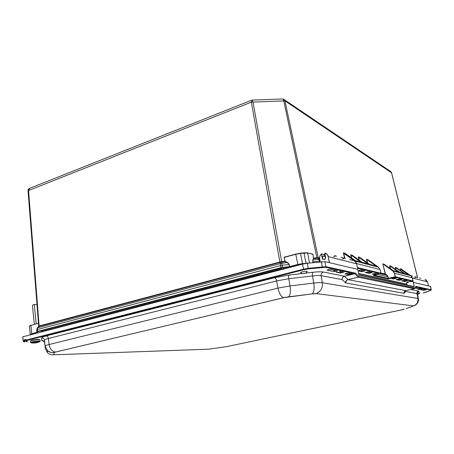 <?xml version="1.0" encoding="UTF-8"?>
<svg xmlns="http://www.w3.org/2000/svg" width="454" height="454" viewBox="0 0 454 454"><rect width="100%" height="100%" fill="white"/><g stroke="black" fill="none" stroke-linecap="round" stroke-linejoin="round"><path stroke-width="0.68" d="M357.565 268.252L380.526 273.728L380.9 273.234L380.634 273.694M357.514 268.013L356.566 263.626M401.563 269.267L410.847 275.709L412.232 277.769L412.964 280.964L395.457 276.741L395.218 277.235L395.207 276.775L388.476 278.353L388.681 278.762L395.218 277.235L412.709 281.367M411.069 281.747L412.964 280.964L412.629 281.389L410.887 281.713M407.051 282.087L408.254 282.388L408.322 281.798L408.271 282.382L406.438 283.012M30.747 334.729L37.262 332.805L36.91 332.396L31.746 333.741L30.276 334.411L30.571 334.774M37.262 332.805L36.763 330.33M289.442 267.207L289.516 266.583L280.895 267.678L36.865 331.59L36.723 329.791L37.268 329.542L37.722 327.754L38.902 326.443L280.305 262.355L285.18 261.691L285.067 261.209L285.18 261.691L287.427 262.684L289.067 264.489L282.257 265.244L281.418 261.623L280.203 261.896L280.521 265.567L37.268 329.542L37.761 331.732L281.213 268.229L280.521 265.567L282.257 265.244L282.564 267.979L290.021 267.1L289.516 266.583L289.26 264.444L287.564 262.491L285.316 261.498M400.683 270.652L400.269 268.74L401.217 269.006L410.853 275.714L393.215 271.083L382.853 263.848L385.196 274.046L388.091 276.713L388.476 278.353L387.932 278.852L388.681 278.762M373.687 275.362L373.256 275.555L387.932 278.852M367.581 262.934L366.775 259.438L376.082 266.044L369.584 264.324L359.755 257.367L358.229 256.93L358.932 260.034M390.588 268.779L389.912 265.925L398.572 271.997L393.187 270.573L384.061 264.188L382.853 263.848M366.775 259.438L367.836 259.631L378.574 267.241L367.836 259.631M354.897 261.209L343.377 252.838L344.915 253.19L355.227 260.528L360.714 261.975L350.641 254.802L352.27 255.256L362.292 262.395L368.086 263.927L358.229 256.93M389.912 265.925L390.826 266.089L399.741 272.309L403.708 273.359M396.087 269.778L395.258 267.332L396.41 267.656L405.155 273.739L408.617 274.659M401.217 269.006L401.557 269.262M344.915 253.19L355.068 260.448M371.917 272.548L368.342 271.73M368.376 271.719L372.149 272.604L368.954 273.37L368.767 271.815M365.237 272.479L368.954 273.37M41.07 331.743L280.561 269.233L286.151 268.388M319.712 259.348L318.141 258.19L319.576 258.547M372.354 274.114L375.441 274.863L375.276 273.416M378.347 274.063L375.396 273.387M372.28 274.137L375.435 273.376L372.274 274.137M358.115 270.885L361.679 271.702L361.486 270.102M364.704 270.851L360.964 269.971L358.075 270.68L360.964 269.971M360.919 269.982L364.931 270.913M395.542 267.502L403.89 273.314M401.807 279.579L399.072 278.938L396.223 279.602M399.038 278.943L396.166 279.613L399.128 280.294L398.975 278.96M383.329 264.154L393.045 271.231L394.435 273.325L395.207 276.775M382.813 263.899L385.446 274.012L386.967 275.113L388.091 276.713M407 282.099L409.792 281.457L411.04 281.752L409.763 281.469M396.166 278.251L393.663 277.666L390.763 278.347M393.629 277.672L390.701 278.359L393.431 278.989L393.306 277.752M393.663 277.666L396.37 278.302L393.431 278.989M401.767 280.873L404.537 281.537L407.164 280.839M404.565 280.226L407.351 280.89L404.565 280.226L401.705 280.884L404.559 280.231M404.537 281.537L404.395 280.266M285.067 261.209L284.255 257.39L284.874 261.254L281.418 261.623M280.203 261.896L279.88 262.497M281.764 262.066L252.957 101.809L252.14 100.107L251.652 100.203L251.334 102.15L279.885 262.009L39.055 326L37.444 327.822M39.055 326L38.601 326.517M38.477 323.361L38.669 326.409M313.464 258.417L312.954 254.314L313.487 258.099L313.073 259.858L313.663 258.57L318.141 258.19L317.891 257.747L316.994 257.724L318.691 259.24L319.701 259.268M319.548 258.167L317.891 257.747M316.994 257.724L313.487 258.099M417.555 277.695L391.496 172.611L390.338 171.289L284.391 99.721M391.541 172.792L284.947 100.867L283.546 99.148L282.689 98.966M252.322 100.096L282.286 98.983C282.956 98.83 283.438 99.386 283.733 100.64L316.983 258.207M37.336 327.936L36.723 329.791L37.722 327.754L280.453 263.547L287.564 262.491M312.874 259.699L312.738 261.839L313.073 259.858L318.691 259.24L319.531 261.101L320.03 261.056M29.306 188.467C28.489 188.824 28.063 189.573 28.034 190.708L38.698 326.171M39.157 326.398L28.545 190.277L29.833 188.262L251.414 100.294M34.345 324.304L32.478 306.007L33.085 304.725L36.99 304.435M36.229 323.798L34.26 304.589M38.272 323.254L30.9 325.399L31.746 333.741L32.098 334.15M290.021 267.1L297.977 265.028L295.787 254.291L284.255 257.39L295.809 254.081L284.732 257.055M285.946 256.726L284.726 257.055M307.579 252.889L312.817 254.308L307.392 252.838L304.021 252.827L307.392 252.838M312.273 254.053L311.841 253.945M40.264 332.237L282.201 269.392L39.986 332.328M325.178 259.245L325.359 256.345L322.652 256.266L322.476 259.16L325.178 259.245M325.353 256.198L322.652 256.266M422.878 289.073L420.415 289.624L423.837 290.339L420.642 289.556M423.837 290.339L423.673 289.232M424.047 290.31L426.232 289.777M422.918 289.073L426.306 289.794L422.918 289.073L420.415 289.618M326.897 270.079L333.917 271.617L327.09 270.028M333.917 271.617L334.235 271.583L333.718 270.039M334.235 271.583L337.248 270.794L330.211 269.29L326.818 270.141M330.143 269.284L326.874 270.085M324.077 254.456L324.939 254.087M349.682 259.603L353.621 260.641C355.198 261.095 356.197 262.157 356.606 263.819L328.316 256.635C327.856 254.722 326.727 253.548 324.933 253.111L324.894 253.111M322.516 258.479L321.443 253.996L323.952 254.66L321.619 254.041M324.23 256.169L324.094 254.546L324.4 256.175M325.569 257.287L324.933 253.111M412.283 277.99L411.744 276.622M357.797 269.353L356.606 263.819L357.797 269.353L324.939 261.64L307.409 263.235L302.478 264.143L22.87 336.772L23.165 340.823L22.7 336.851M357.848 269.568L358.898 275.022L414.201 286.905L413.725 286.275L414.099 286.168L413.163 286.378M412.964 281.105L414.031 285.821L412.374 277.984L427.503 281.826L428.457 285.941L413.378 282.399M406.614 283.875L406.466 282.797M406.409 283.954L406.818 284.068L406.784 284.998M430.483 286.417L431.164 289.72L415.989 286.395L415.875 286.871L430.903 290.117L430.483 290.503L431.294 289.794L430.613 286.497L428.457 285.941L427.503 281.826L425.012 279.403M414.031 285.821L414.099 286.168M344.978 273.83L348.99 274.806L349.16 274.522L345.369 273.734M348.99 274.806L349.586 274.732L349.16 274.522L348.893 273.229M349.586 274.732L352.412 273.983L348.286 273.098L344.83 273.938M348.167 273.092L347.696 273.16M343.53 272.082L340.483 273.036L343.99 272.184L339.479 271.237M417.164 287.808L416.829 287.734M416.942 288.863L419.178 289.408L417.311 288.778M419.178 289.408L419.615 289.351L419.127 288.375L416.925 288.869M419.615 289.351L421.868 288.812L419.564 288.318L416.846 288.909M419.479 288.318L419.121 288.375M414.201 286.905L413.725 286.275M354.886 273.745L344.342 276.214C342.759 276.764 342.004 277.893 342.078 279.607C342.061 277.927 342.844 276.809 344.427 276.265L354.886 273.745L355.578 273.172L358.791 276.344L358.246 277.19L358.791 276.344L414.706 288.08L415.989 286.395L414.303 288.744M405.632 290.685L405.694 291.462L405.649 290.679M404.083 293.312C403.946 291.95 404.525 291.059 405.814 290.634L348.014 279.647C346.453 280.186 345.749 281.315 345.897 283.024L404.083 293.312L404.406 291.746L405.45 290.753M324.939 261.64L325.819 266.651L355.578 273.172L354.914 273.654L325.444 267.264L325.819 266.651L308.328 268.303L303.454 269.199L26.377 340.006C25.424 339.087 24.567 339.291 23.807 340.631L24.374 341.93L24.754 341.595L24.522 340.818L23.761 341.255L23.165 340.823L22.87 336.772M354.653 273.705L358.195 277.156L347.957 279.613C346.374 280.141 345.551 281.202 345.494 282.791L345.897 283.024M414.394 288.71L405.814 290.634L414.281 288.75L358.246 277.19L348.014 279.647L344.342 276.214L323.39 272.025C321.307 271.645 317.862 271.725 313.05 272.264L305.389 273.149M24.766 341.578L24.278 341.93M24.522 340.818L25.708 339.813L26.837 340.449L27.223 341.907L26.06 341.079L24.754 341.595M24.539 340.721L23.319 340.755L23.96 341.936L23.375 341.504M26.377 340.006L25.713 339.813L26.06 341.079L24.777 341.55M325.444 267.264L308.238 268.921L303.76 269.738L26.837 340.449L26.48 340.052M26.69 341.635L26.298 340.194L26.655 340.449L27.041 341.896M35.304 342.656L35.594 342.628M35.327 342.884L32.478 343.082M34.6 342.628L33.761 343.003L36.439 342.458L38.919 341.34L39.555 341.504L36.365 342.475M34.617 342.798L34.215 342.776M37.183 342.509L36.388 342.668M36.74 342.736L35.616 342.855M36.014 342.878L34.538 343.048L36.014 342.878M36.195 342.861L36.155 342.515M34.198 342.776L30.912 342.838L33.732 343.008M38.482 341.629L39.685 341.385M417.317 293.148L419.905 292.926M300.525 272.712L300.849 272.218L305.621 271.151L307.318 271.481M380.912 273.24L380.1 269.574L380.9 273.234L357.576 267.616M37.444 332.725L37.336 331.925L36.865 331.59L36.967 332.362M37.336 331.925L37.761 331.732M281.213 268.229L282.564 267.979M302.512 264.109L302.529 263.592L297.671 264.489L289.709 266.56L289.26 264.444M297.977 265.028L302.069 264.251M306.047 263.416L302.529 263.592L300.497 253.201L295.787 254.291L300.627 253.389L307.647 253.026L309.532 262.997M308.856 263.076L306.024 263.201L303.981 252.833L300.537 253.201M377.751 274.392L387.841 276.747L388.227 278.37L374.306 275.215M395.457 276.741L394.435 273.325M412.964 280.964L412.232 277.769L394.685 273.291L393.045 271.231M366.457 259.24L367.252 262.701M359.273 260.278L358.552 257.134M351.657 258.014L350.982 255.006M350.641 254.802L351.311 257.764M385.446 274.012L380.861 272.996M389.623 265.749L390.292 268.575M395.258 267.332L395.797 269.58M318.345 258.252L284.947 100.867L251.334 102.15L28.034 190.731M343.377 252.838L344.597 258.286M368.381 271.719L365.152 272.502L368.381 271.719M365.788 272.349L369.045 273.098L371.616 272.485M409.797 281.457L406.994 282.099M361.679 271.702L364.942 270.907M399.128 280.294L402.011 279.63M375.441 274.863L378.568 274.114M344.909 258.349L343.78 253.304L354.506 260.976M356.725 263.621L355.085 261.073L378.562 267.236L380.1 269.574L356.725 263.621M343.99 253.133L343.44 252.782M375.532 274.602L378.051 273.995M375.532 274.596L372.899 273.989M361.77 271.418L358.308 270.624M361.77 271.424L364.397 270.788M400.28 268.989L408.328 274.579M408.833 274.687L400.269 268.74M401.54 279.522L399.219 280.061L396.734 279.482M380.923 273.314L385.611 274.25M380.441 273.751L386.967 275.113M408.39 282.167L407.544 281.974M395.877 278.188L393.516 278.739L391.28 278.223M406.903 280.782L404.627 281.304L402.267 280.759M284.63 256.868L284.062 257.429M312.954 254.314L312.216 253.905M36.723 329.791L36.859 331.556M313.016 262.611L312.88 261.839L319.531 261.101L319.69 261.867M31.031 325.195L29.442 326.097L30.276 334.411L29.442 326.097L30.98 325.206L29.629 325.864M42.052 331.295L42.103 331.761M312.738 261.839L312.88 262.628M280.561 269.233L280.663 269.789M283.631 268.672L283.693 269.023M426.181 289.839L424.008 290.225L423.786 289.26M430.591 290.464L423.145 292.978M418.599 291.042C417.374 291.44 416.829 292.28 416.959 293.562L417.351 293.761C417.742 291.78 418.265 291.008 418.923 291.44L417.657 292.206C419.116 291.621 419.434 291.23 418.599 291.042L410.898 289.504M41.757 340.551L43.845 341.192L42.001 340.71C42.415 340.057 43.283 340.716 44.617 342.679L44.617 342.668C44.282 341.198 43.329 340.494 41.757 340.551L41.501 337.98C41.513 337.43 43.073 336.749 46.195 335.937L274.67 277.689C275.55 278.001 276.202 279.085 276.628 280.941L288.75 278.722L312.494 275.936C316.5 275.482 319.378 275.402 321.126 275.703L342.078 279.607L345.494 282.791M302.16 273.524L289.232 275.022L274.67 277.689M336.068 272.116L340.483 273.036M414.718 288.392L416.914 287.904M352.4 273.972L348.286 273.098M337.021 270.743L334.167 271.452L333.889 270.073M336.658 256.181L334.388 255.585M320.178 261.81L319.622 258.848C319.349 256.89 319.951 255.273 321.432 254.002C319.962 255.279 319.361 256.89 319.627 258.837L319.695 258.814C319.429 256.902 320.019 255.324 321.46 254.081L322.244 258.144C323.821 260.159 324.956 259.864 325.643 257.259L324.86 253.224C326.608 253.65 327.703 254.79 328.151 256.652L329.553 262.724M341.039 257.333L345.392 258.479M324.78 253.258L325.643 257.259M410.762 275.652L412.431 276.089M419.587 277.973L420.722 278.268M414.854 276.724L417.175 277.337M328.151 256.652L329.377 262.684M322.539 258.156L322.244 258.144M325.206 258.786L325.563 257.293L325.206 258.797M324.213 259.41L323.089 259.183M320.246 261.805L319.695 258.814M351.964 273.881L349.461 274.494L349.211 273.297M340.716 271.481L341.102 272.962M340.386 271.413L340.659 272.746L336.613 271.901M416.8 287.728L414.899 288.154M421.505 288.733L419.53 289.17L419.343 288.335M358.603 273.421L406.591 284.096L358.62 273.541M407.028 285.055L406.818 284.068M404.298 293.222L405.694 291.462L416.959 293.562L417.941 298.443L322.351 282.746C320.626 282.484 317.772 282.592 313.788 283.058L290.015 285.929L277.956 288.12C279.21 293.619 281.111 296.814 283.654 297.699L288.642 296.803C290.339 295.151 290.793 291.525 290.015 285.929L288.75 278.722C288.489 276.838 288.648 275.601 289.232 275.022M323.39 272.025C321.727 272.627 320.972 273.853 321.126 275.703L322.351 282.746C322.828 288.08 320.728 291.695 316.058 293.585L413.39 305.888C416.834 304.611 418.35 302.131 417.941 298.443L418.327 298.624L417.351 293.772M405.836 290.628L404.406 291.746L404.979 291.031M303.76 269.738L302.478 264.143M308.238 268.921L307.409 263.235M322.272 267.321L321.438 261.674M430.903 290.117L431.294 289.794M430.483 290.503L425.551 292.319M23.165 340.823L23.96 341.936M418.599 291.757L417.981 291.837M313.05 272.264C312.409 272.843 312.227 274.068 312.494 275.936L313.788 283.058C314.582 288.596 314.054 292.189 312.204 293.846L316.058 293.585L413.39 305.888C416.222 305.604 419.394 301.683 418.327 298.624M44.623 342.685L45.332 348.473L47.477 352.752C49.27 354.398 51.415 355.079 53.924 354.795L54.015 352.633L55.626 352.015L283.75 297.711M46.195 335.937C47.364 336.085 48.096 336.93 48.391 338.48C45.786 339.144 44.469 339.706 44.447 340.159L45.332 348.456L44.447 340.159C44.1 338.65 43.119 337.924 41.501 337.98M55.626 352.015L55.49 352.02C52.108 351.595 49.974 349.086 49.106 344.507L48.391 338.48L276.628 280.941L277.956 288.12L49.106 344.507C46.512 345.154 45.207 345.687 45.179 346.107L47.386 350.528C49.231 352.219 51.438 352.923 54.015 352.633M288.574 296.842L312.125 293.886L283.654 297.699L53.498 352.554C52.664 352.259 52.812 353.933 47.386 350.528L47.477 352.752L45.332 348.468M312.125 293.886L315.581 293.715M224.764 346.918L208.403 349.188L53.924 354.795M413.038 305.973L414.808 305.485M412.641 306.342L406.069 308.589M404.31 309.191L402.074 309.77M401.784 309.832L228.214 346.306M227.749 346.408L224.98 346.89M39.555 341.504L39.912 341.663L40.162 341.238L38.97 341.028C34.703 341.249 31.905 341.737 30.583 342.486L30.912 342.838C32.132 342.134 34.759 341.675 38.789 341.459M36.439 342.458L34.907 342.628M34.924 342.634L36.411 342.464M37.983 342.35L39.912 341.663L37.211 342.503M34.51 343.048L36.031 342.878M30.583 342.486L30.446 341.141C30.14 340.619 37.018 339.496 39.288 339.694L40.02 339.898L38.896 339.365C36.519 339.161 29.47 340.432 30.98 340.795M417.464 294.323L417.612 294.283C418.401 294.175 418.355 294.203 417.47 294.379C417.794 294.708 418.611 294.215 419.922 292.887M304.492 273.268L303.613 273.461L304.492 273.268M30.418 334.814L30.276 334.411M36.973 332.396L36.865 331.59M406.5 282.785L408.254 282.388M378.574 267.241L380.111 269.585M375.43 273.382L378.557 274.114M399.072 278.938L402 279.63M410.853 275.714L412.232 277.769M390.939 171.669L391.558 172.69L417.601 277.706M37.432 327.828L38.556 326.574M312.386 254.081L307.562 252.878M300.497 253.201L295.843 254.07M303.981 252.833L300.531 253.201M330.206 269.29L337.243 270.794M321.585 253.996L323.821 254.569M319.622 258.848L320.166 261.816M354.71 261.09L356.611 263.825M426.005 279.777L427.503 281.826M345.102 273.796L347.673 273.166M339.598 271.242L343.973 272.179M419.558 288.318L421.868 288.812M335.211 256.175L333.542 256.828M343.967 258.462L342.344 259.098M416.017 277.303L414.74 277.763M413.532 286.457L358.83 274.63M423.128 292.983L425.449 292.359M30.446 341.141C30.895 340.562 29.919 340.001 38.896 339.365M40.162 341.238L40.02 339.898M307.398 271.322C304.685 274.415 305.304 272.792 304.066 273.541C302.704 273.223 303.76 274.511 300.412 272.604"/></g></svg>
